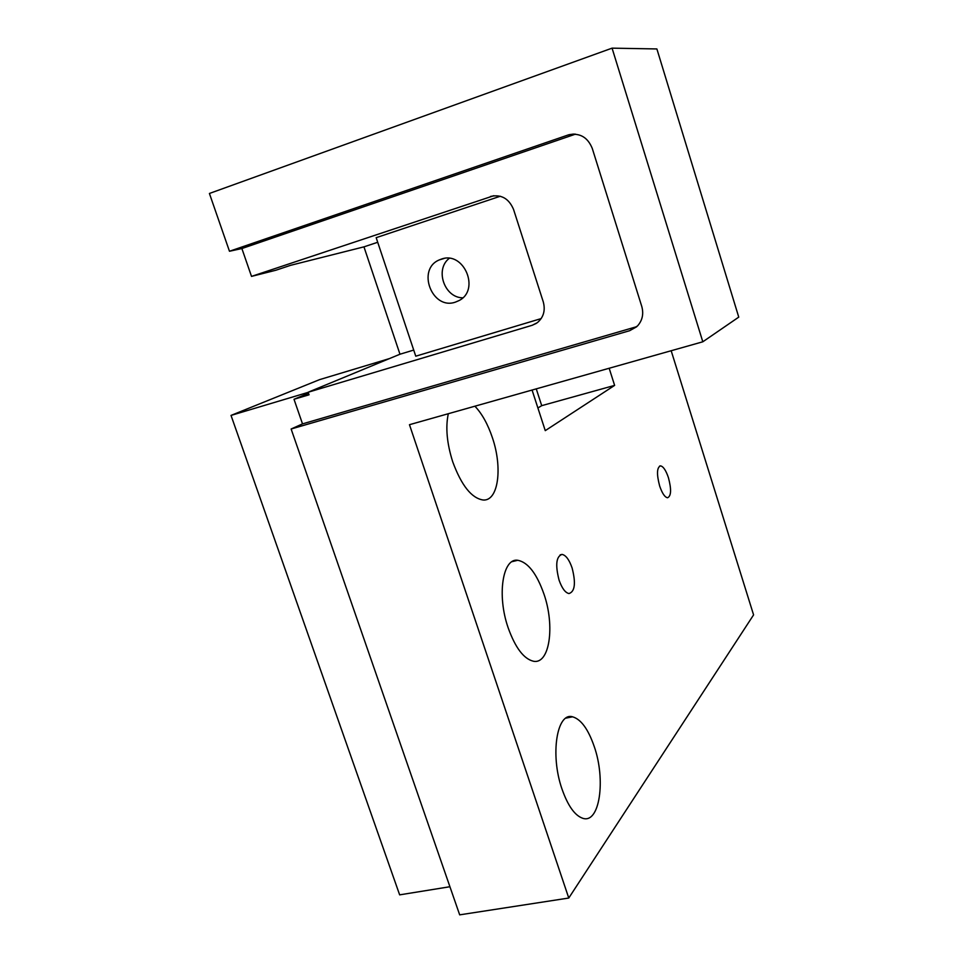 <?xml version="1.0" encoding="UTF-8"?>
<svg xmlns="http://www.w3.org/2000/svg" width="963" height="963" viewBox="0 0 963 963"><rect width="100%" height="100%" fill="white"/><g stroke="black" fill="none" stroke-linecap="round" stroke-linejoin="round"><path stroke-width="1.44" d="M441.319 259.131L439.453 259.854C416.233 269.05 432.062 310.568 455.463 302.105L458.942 300.612C480.561 290.08 463.877 250.597 441.319 259.131M449.227 258.361C434.626 269.447 444.412 297.808 462.758 297.82M572.094 567.929C569.205 559.659 565.847 555.157 562.043 554.411C556.193 556.373 555.194 564.944 559.07 580.111C561.959 588.285 565.257 592.763 568.989 593.557C574.947 591.607 575.982 583.072 572.094 567.929M668.442 477.72C665.927 470.317 663.266 466.357 660.462 465.863C656.826 467.524 656.561 474.229 659.643 485.954C662.159 493.309 664.795 497.245 667.564 497.763C671.235 496.089 671.536 489.409 668.442 477.72M448.313 413.717C445.412 427.319 446.88 443.341 452.718 461.795C461.494 485.593 471.677 498.34 483.27 500.026C498.425 501.121 502.746 467.705 492.382 437.659C487.832 424.165 482.006 413.681 474.903 406.205M544.011 594.219C536.752 573.599 528.013 562.296 517.793 560.273C502.734 557.685 496.739 595.182 508.151 627.792C515.313 647.726 523.728 658.873 533.394 661.232C549.68 664.675 555.097 626.046 544.011 594.219M594.255 746.59C588.237 729.172 581.002 719.241 572.576 716.809C556.939 711.934 549.933 754.727 562.007 789.082C567.917 805.85 574.851 815.601 582.82 818.309C599.708 824.003 605.944 779.801 594.255 746.59M532.07 390.051L545.263 430.642L614.623 385.393L609.17 368.263M308.509 393.241L294.004 399.272L302.514 423.876L291.127 429.004L459.676 914.85L568.772 898.034L753.584 614.9L671.175 350.737M568.772 898.034L409.468 424.695L702.809 341.793L738.753 317.128L656.886 48.944L612.071 48.15L702.809 341.793M449.926 886.73L399.645 894.856L231.024 415.414L319.56 379.639L389.401 358.597M574.634 134.086L568.014 135.025L229.471 251.259L209.416 193.467L612.071 48.15M568.014 135.025L569.157 134.676C580.063 132.846 587.755 137.408 592.257 148.386L641.779 306.463C643.826 313.95 642.405 320.438 637.506 325.951L629.646 330.706L636.651 326.782M291.127 429.004L629.646 330.706M308.208 392.35L231.024 415.414M537.896 407.975L541.712 405.664L536.259 388.871M294.004 399.272L309.051 394.794L308.16 392.23L399.97 354.228L363.954 246.853L290.597 265.319L275.899 270.23L251.512 276.393L241.882 248.538L229.471 251.259M493.826 195.706L251.512 276.393M490.504 196.452C501.181 194.129 508.861 198.45 513.544 209.416L543.276 301.888C545.564 310.495 543.541 317.453 537.234 322.749L532.154 325.301L536.271 323.412M308.16 392.23L532.154 325.301M302.514 423.876L636.784 326.65M575.489 134.146L241.882 248.538M500.303 196.235L376.172 237.668L415.763 356.19L541.182 318.584M399.97 354.228L413.717 350.075M377.701 242.279L363.954 246.853M541.712 405.664L614.623 385.393M444.051 258.481L439.453 259.854M560.153 554.869L562.043 554.411M659.607 466.08L660.462 465.863M512.111 561.646L517.793 560.273M565.931 718.121L572.576 716.809M569.157 134.676L573.454 134.074"/></g></svg>
